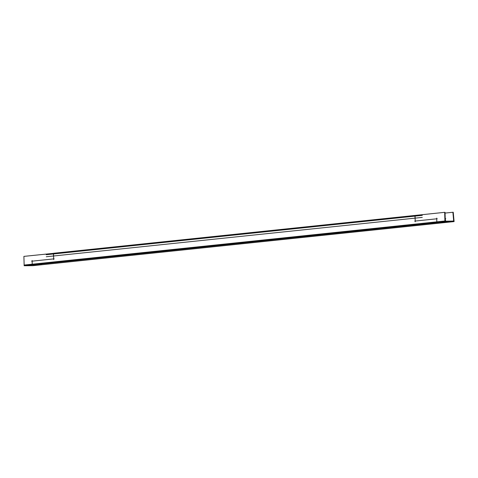 <?xml version="1.0" encoding="UTF-8"?>
<svg xmlns="http://www.w3.org/2000/svg" width="478" height="478" viewBox="0 0 478 478"><rect width="100%" height="100%" fill="white"/><g stroke="black" fill="none" stroke-linecap="round" stroke-linejoin="round"><path stroke-width="0.72" d="M415.077 216.11L415.215 221.057L436.737 218.805L415.215 221.057L415.077 216.11M53.542 253.961L414.988 216.122L53.542 253.961L53.673 258.909L53.542 253.961M32.145 261.161L53.667 258.909L32.145 261.161L32.229 264.226L436.82 221.87L32.229 264.226L32.145 261.161M436.826 221.864L436.743 218.805L436.826 221.864M40.935 264.794L32.916 264.89L40.935 264.794L445.424 222.449L40.935 264.794M445.532 222.437L437.513 222.533L445.532 222.437M445.532 221.177L445.239 218.052M445.215 218.739L445.789 218.679M445.06 213.074L453.24 212.232L454.094 221.589L444.934 221.69L24.157 265.75L24.121 265.236L444.904 221.183L454.07 221.075M53.889 253.304L23.9 256.381L24.157 265.75L444.934 221.69L444.683 212.328L53.524 253.28M437.227 218.751L414.719 221.105M415.424 215.453L415.053 215.429L415.227 221.732M46.3 254.714L422.301 215.351M53.512 253.28L53.685 259.584M31.65 261.215L54.151 258.855M32.612 264.926L32.241 264.902L32.122 260.486M32.259 264.902L32.725 264.908M445.418 221.684L445.424 221.684A0.645 0.448 84 0 1 444.922 220.997L24.139 265.051A0.645 0.448 84 0 0 24.509 265.72M436.862 222.545L437.328 222.545M437.215 222.563L436.838 222.545L436.719 218.123M444.683 212.387L445.042 212.351L445.299 221.714L24.217 265.744M445.281 221.189L444.922 221.069M41.377 264.268L41.407 264.8L32.241 264.908L32.211 264.376M454.094 221.589L33.269 265.637M452.887 212.256L453.742 221.619L32.958 265.672L24.826 265.738M445.98 221.911L446.01 222.443L436.844 222.551L436.814 222.019M453.61 221.589L453.61 221.589A0.645 0.448 84 0 0 454.034 220.89L452.14 221.099M41.042 264.824L41.413 264.794M445.639 222.467L446.01 222.437M453.682 220.938L448.101 221.655M414.97 215.464L415.059 218.787M422.217 215.345L46.217 254.714M53.428 253.316L53.518 256.638M422.271 217.388L46.27 256.752M445.819 221.039L445.287 221.093M454.034 220.944L453.682 220.979M453.682 220.944L452.254 221.093"/></g></svg>
